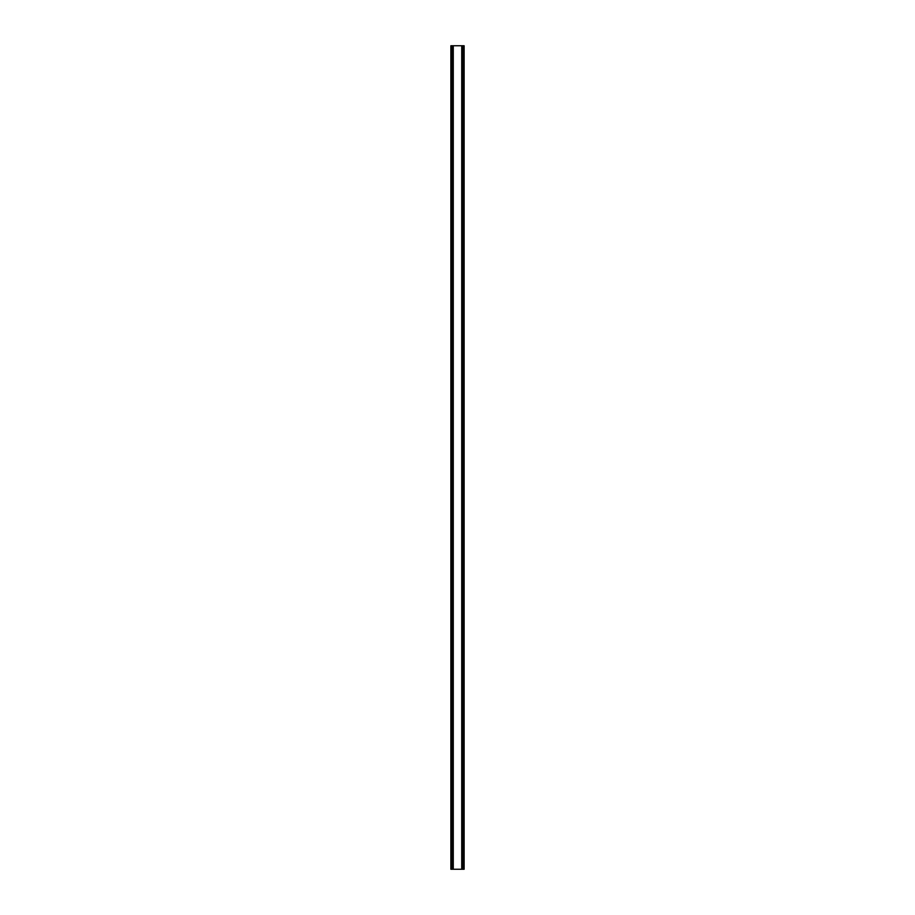 <?xml version="1.0" encoding="UTF-8"?>
<svg xmlns="http://www.w3.org/2000/svg" width="915" height="915" viewBox="0 0 915 915"><rect width="100%" height="100%" fill="white"/><g stroke="black" fill="none" stroke-linecap="round" stroke-linejoin="round"><path stroke-width="1.37" d="M463.173 45.75L450.878 45.75L450.878 869.25L464.122 869.25L464.122 45.75L463.173 45.75L463.173 869.25M464.122 45.75L464.122 869.25M450.878 869.25L450.878 45.75M451.827 45.75L451.827 869.25M452.948 45.75L452.948 869.25M453.268 45.75L453.268 869.25M461.732 45.75L461.732 869.25M462.052 45.75L462.052 869.25"/></g></svg>
